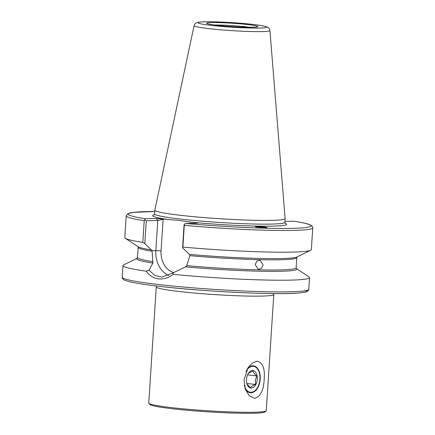 <?xml version="1.0" encoding="UTF-8"?>
<svg xmlns="http://www.w3.org/2000/svg" width="435" height="435" viewBox="0 0 435 435"><rect width="100%" height="100%" fill="white"/><g stroke="black" fill="none" stroke-linecap="round" stroke-linejoin="round"><path stroke-width="0.65" d="M244.97 388.129A13.55 8.276 96.6 0 0 250.326 392.751A13.55 8.276 96.6 0 0 260.212 379.113A13.55 8.276 96.6 0 0 253.458 365.83A13.55 8.276 96.6 0 0 247.243 369.021M244.057 379.755L248.048 367.711L252.392 363.002L257.139 361.148C262.767 362.616 265.105 368.679 264.165 379.336C263.713 390.157 260.565 396.502 254.731 398.373L249.38 395.872L245.4 389.434L244.057 379.755M266.133 410.896L264.942 411.934A57.757 3.833 -176.3 0 1 252.882 413.25A57.757 3.833 -176.3 0 1 190.399 410.531A57.757 3.833 -176.3 0 1 149.923 404.496L148.879 403.316A58.877 3.904 -176.3 0 1 148.765 403.044L156.279 286.91A58.877 3.904 -176.3 0 0 178.872 291.466A58.877 3.904 -176.3 0 0 261.343 296.099A58.877 3.904 -176.3 0 0 273.789 294.506L266.28 410.645A58.877 3.904 -176.3 0 1 266.133 410.896A58.877 3.904 -176.3 0 1 253.833 412.239A58.877 3.904 -176.3 0 1 190.138 409.465A58.877 3.904 -176.3 0 1 148.879 403.316M260.614 227.456A5.606 2.686 21.4 0 0 256.302 226.961M265.834 227.674C267.753 227.674 267.356 227.451 264.638 227.01L256.449 226.494C254.529 226.494 254.926 226.717 257.645 227.157L266.992 227.527M144.219 220.67A93.46 6.199 3.7 0 1 126.221 215.814L124.818 237.543A93.46 6.199 3.7 0 0 125.389 238.298A93.46 6.199 3.7 0 0 142.81 242.398L144.219 220.67L144.741 219.55L146.274 220.784L157.774 220.545L156.426 218.511L179.111 220.425L195.288 222.72C197.648 223.014 198.268 223.193 197.147 223.253L186.011 223.487A91.589 6.074 3.7 0 0 291.646 228.37A91.589 6.074 3.7 0 0 293.924 221.225L284.93 221.415M194.097 25.643L154.827 210.148A65.283 4.328 3.7 0 0 154.822 210.187A65.283 4.328 3.7 0 0 179.873 215.238A65.283 4.328 3.7 0 0 248.407 220.137A65.283 4.328 3.7 0 0 285.11 218.615A65.283 4.328 3.7 0 0 285.11 218.571L269.934 30.548C269.461 28.889 269.069 28.052 268.754 28.041L267.041 26.943C264.659 26.056 260.135 25.241 253.475 24.501C236.412 22.468 208.033 21.108 199.882 22.038C195.293 22.941 195.668 22.544 194.097 25.643A37.997 2.523 3.7 0 0 208.675 28.607A37.997 2.523 3.7 0 0 248.733 31.461A37.997 2.523 3.7 0 0 269.934 30.548M146.274 220.784L144.801 243.551L152.065 250.68L152.875 263.055A80.187 5.318 3.7 0 1 137.253 258.238L123.67 264.882A93.46 6.199 3.7 0 0 123.007 265.557A93.46 6.199 3.7 0 0 146.416 271.206L149.026 270.157L154.642 275.393L161.82 277.095L172.994 272.946L173.255 274.327A93.46 6.199 3.7 0 0 309.535 277.617A93.46 6.199 3.7 0 0 308.959 276.861L296.344 268.52A80.187 5.318 3.7 0 1 185.511 266.851L186.74 265.616L189.883 255.666L189.491 254.388L182.586 247.95L184.054 225.183L184.326 224.161L186.011 223.487M173.255 274.327C168.524 277.883 163.598 279.401 158.476 278.884C153.457 278.221 149.439 275.659 146.416 271.206M263.088 264.839L259.989 260.157L256.78 261.212L255.176 264.659L258.417 269.368L261.56 268.308L263.088 264.839M156.426 218.511L145.29 218.745L144.741 219.55M256.449 226.494L255.291 226.64M197.735 223.182L197.147 223.253M184.326 224.161L182.907 247.064A93.46 6.199 3.7 0 0 310.677 250.277A93.46 6.199 3.7 0 0 311.346 249.608L312.749 227.875C312.972 227.456 312.569 226.695 311.547 225.596L310.296 224.895C307.556 223.71 302.14 222.492 294.049 221.23L293.924 221.225M144.801 243.551L142.81 242.398M182.907 247.064L182.586 247.95M172.994 272.946L185.511 266.851M152.875 263.055L149.026 270.157M195.407 223.285L195.016 223.008L195.288 222.72M162.88 218.946L163.109 219.294L157.774 220.545L155.833 250.603L161.07 250.897A20.282 16.003 -91.2 0 0 173.853 272.587M244.296 385.133A13.083 7.993 96.6 0 0 257.047 388.276A13.083 7.993 96.6 0 0 259.733 380.919A13.083 7.993 96.6 0 0 258.977 371.729A13.083 7.993 96.6 0 0 245.998 371.55M247.004 383.985L250.489 387.803C250.995 386.563 252.702 385.453 255.611 384.469L255.345 380.098L256.895 375.943C254.437 374.084 253.159 372.355 253.056 370.745L248.282 373.486M257.156 380.386A8.787 5.367 96.6 0 0 254.774 371.387A8.787 5.367 96.6 0 0 248.428 373.257A8.787 5.367 96.6 0 0 246.623 378.194A8.787 5.367 96.6 0 0 247.134 384.366A8.787 5.367 96.6 0 0 252.594 387.77A8.787 5.367 96.6 0 0 257.156 380.386M246.852 383.452L255.611 384.469M247.569 374.856L256.895 375.943M249.744 27.291A23.365 1.55 3.7 0 0 246.422 26.867A23.365 1.55 3.7 0 0 214.537 25.012M159.145 286.301A91.589 6.074 3.7 0 0 258.809 293.277A91.589 6.074 3.7 0 0 306.485 290.493M158.117 284.468A93.46 6.199 3.7 0 0 256.231 291.477A93.46 6.199 3.7 0 0 308.779 289.297C308.942 289.737 308.448 290.444 307.289 291.401C306.882 291.613 306.153 292.38 298.008 293.07C275.132 295.055 202.286 291.488 159.047 286.301C145.573 284.724 135.72 283.196 129.499 281.711L124.644 280.189C122.779 279.096 121.979 278.112 122.251 277.231A93.46 6.199 3.7 0 0 158.117 284.468M154.229 214.798A67.148 4.453 3.7 0 0 169.275 219.691M154.006 214.988L154.583 213.911A65.283 4.328 3.7 0 0 179.633 218.963A65.283 4.328 3.7 0 0 248.167 223.856A65.283 4.328 3.7 0 0 284.871 222.334L285.11 218.615M211.154 25.377A34.3 2.273 3.7 0 0 259.195 28.074A34.3 2.273 3.7 0 0 253.284 24.49A34.3 2.273 3.7 0 0 205.244 21.793A34.3 2.273 3.7 0 0 211.154 25.377M216.494 25.263A25.605 1.696 3.7 0 0 252.36 27.28A25.605 1.696 3.7 0 0 247.945 24.605A25.605 1.696 3.7 0 0 212.079 22.587A25.605 1.696 3.7 0 0 216.494 25.263M186.74 265.616A79.442 5.269 3.7 0 0 296.121 267.791L296.779 257.618A79.442 5.269 3.7 0 1 189.883 255.666M137.313 258.205L138.232 247.368A79.442 5.269 3.7 0 0 152.114 251.267M137.574 257.542A79.442 5.269 3.7 0 0 153 261.685M126.221 215.814L127.711 213.705L133.507 212.362L154.735 211.508A91.589 6.074 3.7 0 0 145.29 218.745M188.893 221.975A67.148 4.453 3.7 0 0 260.353 226.151A67.148 4.453 3.7 0 0 285.11 223.258M184.309 225.335A93.46 6.199 3.7 0 0 312.749 227.875M125.389 238.298L138.058 246.678A80.187 5.318 3.7 0 0 151.712 249.989M189.491 254.388A80.187 5.318 3.7 0 0 297.034 256.954L310.677 250.277M163.109 219.294L161.07 250.897M194.994 223.296L195.016 223.008M152.065 250.68L155.833 250.603A24.017 18.955 88.8 0 0 168.704 275.496M156.252 285.969L156.279 286.91M256.356 27.046L256.568 26.943C257.634 27.231 252.931 27.296 242.458 27.149C233.242 26.796 224.623 26.171 216.608 25.268C208.039 24.224 207.566 23.691 207.81 23.789L208.012 23.92M308.779 289.297L309.535 277.617M138.232 247.368L137.993 246.629M297.11 256.916L296.779 257.618M296.121 267.791L296.36 268.536M122.251 277.231L123.007 265.557M154.583 213.911L154.822 210.187M285.3 223.481L284.871 222.334M273.789 294.506L273.93 293.576"/></g></svg>
